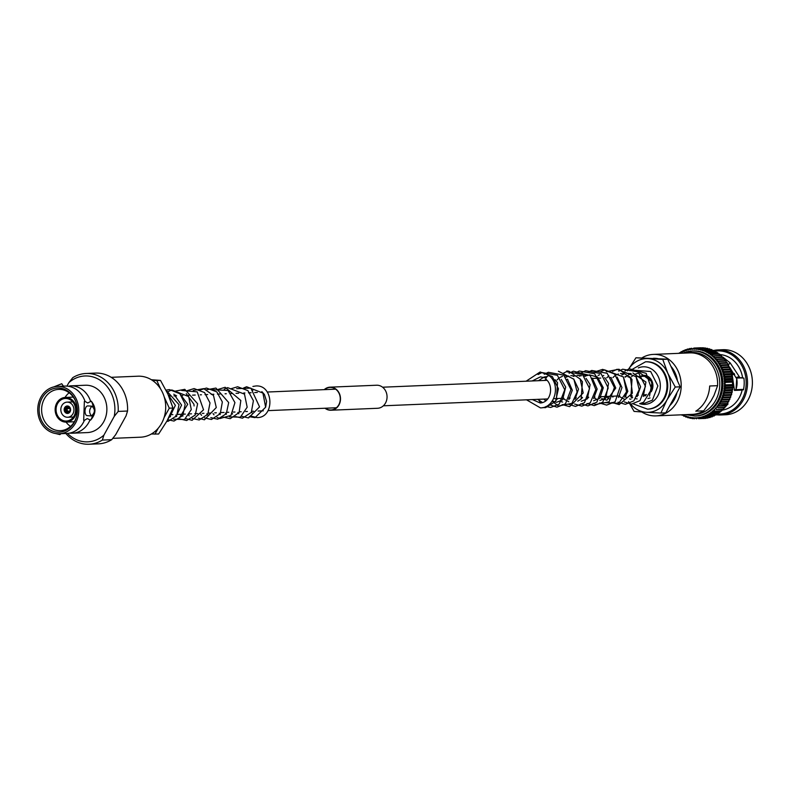 <?xml version="1.0" encoding="UTF-8"?>
<svg xmlns="http://www.w3.org/2000/svg" width="792" height="792" viewBox="0 0 792 792"><rect width="100%" height="100%" fill="white"/><g stroke="black" fill="none" stroke-linecap="round" stroke-linejoin="round"><path stroke-width="1.19" d="M644.035 394.901L644.431 394.881A9.306 8.049 -92.4 0 0 646.43 394.505M651.638 388.783A9.306 8.049 -92.4 0 0 643.658 376.289L635.956 376.616M679.368 352.925L678.793 353.311L679.368 352.925A35.412 30.65 -92.4 0 1 679.407 352.905L680.239 353.202A1.198 1.04 87.6 0 1 680.288 353.272A1.198 1.04 87.6 0 1 680.269 353.173L681.278 351.727L680.605 352.153M687.228 349.153L688.159 349.817L687.446 349.094A35.412 30.65 -92.4 0 0 687.407 349.114L686.139 350.401L685.347 349.797L684.437 350.312L684.13 351.163A1.198 1.04 87.6 0 0 684.179 351.381A1.198 1.04 87.6 0 0 684.09 351.183L683.298 350.668A35.412 30.65 -92.4 0 0 683.268 350.688L682.169 352.093A1.198 1.04 87.6 0 0 682.229 352.301A1.198 1.04 87.6 0 0 682.13 352.103L681.318 351.707A35.412 30.65 -92.4 0 0 681.278 351.727M683.268 350.688L682.486 351.153M703.138 347.777L703.197 347.777A35.412 30.65 -92.4 0 0 703.157 347.777L702.702 348.302L703.157 347.777L696.069 348.074L694.525 349.064A1.198 1.04 87.6 0 0 694.505 349.292A1.198 1.04 87.6 0 0 694.485 349.064L693.921 348.064A35.412 30.65 -92.4 0 0 693.881 348.064L701.019 347.767A35.412 30.65 -92.4 0 0 700.969 347.767L700.573 348.292L700.969 347.767L693.881 348.064L692.406 349.133A1.198 1.04 87.6 0 0 692.396 349.361A1.198 1.04 87.6 0 0 692.366 349.133L691.743 348.233A35.412 30.65 -92.4 0 0 691.703 348.233L690.287 349.381A1.198 1.04 87.6 0 0 690.297 349.609A1.198 1.04 87.6 0 0 690.248 349.391L689.575 348.579A35.412 30.65 -92.4 0 0 689.535 348.579L688.198 349.807A1.198 1.04 87.6 0 0 688.218 350.034A1.198 1.04 87.6 0 0 688.159 349.817A34.412 29.789 -92.4 0 0 686.139 350.401A1.198 1.04 87.6 0 1 686.179 350.628A1.198 1.04 87.6 0 1 686.139 350.401L685.347 349.797L684.437 350.312M687.407 349.114L686.426 349.638M705.306 347.965L705.385 347.975A35.412 30.65 -92.4 0 0 705.345 347.965L704.831 348.49L705.345 347.965L698.257 348.262L696.653 349.163A1.198 1.04 87.6 0 0 696.623 349.391A1.198 1.04 87.6 0 0 696.613 349.163L696.109 348.074A35.412 30.65 -92.4 0 0 696.069 348.074L703.118 347.777M707.454 348.322L707.553 348.351A35.412 30.65 -92.4 0 0 707.513 348.341L700.425 348.638L698.772 349.44A1.198 1.04 87.6 0 0 698.722 349.658A1.198 1.04 87.6 0 0 698.732 349.43L698.297 348.272A35.412 30.65 -92.4 0 0 698.257 348.262L705.266 347.955M709.582 348.856L709.691 348.896A35.412 30.65 -92.4 0 0 709.652 348.886L702.563 349.183L700.861 349.886A1.198 1.04 87.6 0 0 700.801 350.104A1.198 1.04 87.6 0 0 700.831 349.876L700.465 348.648A35.412 30.65 -92.4 0 0 700.425 348.638L707.404 348.312M711.671 349.559L711.8 349.628A35.412 30.65 -92.4 0 0 711.761 349.609L702.93 350.51A1.198 1.04 87.6 0 0 702.86 350.717A1.198 1.04 87.6 0 0 702.89 350.5L702.603 349.193A35.412 30.65 -92.4 0 0 702.563 349.183L709.513 348.846M713.711 350.42L713.849 350.519A35.412 30.65 -92.4 0 0 713.82 350.5L704.949 351.292L704.712 349.925A35.412 30.65 -92.4 0 0 704.672 349.906L711.582 349.539M715.008 351.915L706.919 352.252A1.198 1.04 87.6 0 1 706.82 352.45A1.198 1.04 87.6 0 1 706.919 352.252L706.761 350.816A35.412 30.65 -92.4 0 0 706.731 350.797L713.602 350.401M732.501 380.823L732.768 379.566L732.501 380.823A1.198 1.04 -92.4 0 1 732.323 380.863L724.294 381.2A1.198 1.04 87.6 0 0 724.225 381.2A1.198 1.04 87.6 0 0 724.423 381.16L725.68 379.863A35.412 30.65 -92.4 0 0 725.67 379.813L724.185 378.764L732.065 378.437A1.198 1.04 87.6 0 1 732.174 378.418L724.096 378.764A1.198 1.04 87.6 0 0 723.987 378.774A1.198 1.04 87.6 0 0 724.175 378.715L725.353 377.358A35.412 30.65 -92.4 0 0 725.343 377.309L723.799 376.339A1.198 1.04 87.6 0 0 723.601 376.368A1.198 1.04 87.6 0 0 723.789 376.299L724.868 374.883L723.254 373.963A1.198 1.04 87.6 0 0 723.056 374.002A1.198 1.04 87.6 0 0 723.244 373.913L724.244 372.458A35.412 30.65 -92.4 0 0 724.225 372.408L722.571 371.626A1.198 1.04 87.6 0 0 722.383 371.686A1.198 1.04 87.6 0 0 722.552 371.587L723.462 370.082L721.74 369.349A1.198 1.04 87.6 0 0 721.562 369.418A1.198 1.04 87.6 0 0 721.73 369.31L722.542 367.775A35.412 30.65 -92.4 0 0 722.522 367.736L720.779 367.142A1.198 1.04 87.6 0 0 720.601 367.231A1.198 1.04 87.6 0 0 720.76 367.112L721.482 365.558A35.412 30.65 -92.4 0 0 721.462 365.518L719.681 365.023L720.284 363.419A35.412 30.65 -92.4 0 0 720.265 363.38L718.453 363.003L718.958 361.39A35.412 30.65 -92.4 0 0 718.938 361.35L717.106 361.083A1.198 1.04 87.6 0 0 716.948 361.211A1.198 1.04 87.6 0 0 717.087 361.043L717.522 359.469A35.412 30.65 -92.4 0 0 717.493 359.439L715.651 359.271A1.198 1.04 87.6 0 0 715.503 359.42A1.198 1.04 87.6 0 0 715.621 359.241L715.958 357.677A35.412 30.65 -92.4 0 0 715.928 357.637L714.087 357.588A1.198 1.04 87.6 0 0 713.948 357.746A1.198 1.04 87.6 0 0 714.057 357.558L714.295 356.004A35.412 30.65 -92.4 0 0 714.265 355.974L712.424 356.034A1.198 1.04 87.6 0 0 712.285 356.202A1.198 1.04 87.6 0 0 712.394 356.014L712.533 354.479A35.412 30.65 -92.4 0 0 712.503 354.46L710.662 354.628A1.198 1.04 87.6 0 0 710.543 354.806A1.198 1.04 87.6 0 0 710.632 354.598L710.691 353.103L708.83 353.361A1.198 1.04 87.6 0 0 708.721 353.549A1.198 1.04 87.6 0 0 708.8 353.341L708.761 351.876A35.412 30.65 -92.4 0 0 708.721 351.856L715.562 351.42M717.621 352.648L717.78 352.806A35.412 30.65 -92.4 0 0 717.74 352.787L709.79 352.925L717.463 352.598M743.569 389.377L734.56 389.753M737.827 378.022L736.144 377.942L729.61 367.151M716.453 414.78A32.561 28.185 -92.4 0 0 720.7 414.978L725.571 414.77A32.561 28.185 -92.4 0 0 748.034 399.97A32.561 28.185 -92.4 0 0 748.569 366.191A32.561 28.185 -92.4 0 0 722.848 349.698L717.978 349.906A32.561 28.185 -92.4 0 0 713.77 350.45M720.7 414.978A32.561 28.185 -92.4 0 0 743.163 400.178A32.561 28.185 -92.4 0 0 743.698 366.389A32.561 28.185 -92.4 0 0 717.978 349.906M717.235 413.949A31.571 27.324 -92.4 0 0 741.946 399.653A31.571 27.324 -92.4 0 0 741.748 365.548A31.571 27.324 -92.4 0 0 714.81 351.183M722.423 410.108A27.908 24.156 -92.4 0 0 739.263 397.663A27.908 24.156 -92.4 0 0 742.163 390.09L734.471 390.416L732.174 374.953M724.066 408.306L728.076 403.92L727.64 403.623M683.021 353.163L692.228 350.985A32.561 28.185 -92.4 0 1 717.948 367.468A32.561 28.185 -92.4 0 1 717.413 401.247A32.561 28.185 -92.4 0 1 694.95 416.048L696.079 416.008A32.561 28.185 -92.4 0 0 718.542 401.207A32.561 28.185 -92.4 0 0 719.077 367.419A32.561 28.185 -92.4 0 0 693.356 350.935L692.228 350.985A32.561 28.185 -92.4 0 0 683.09 353.163M641.817 411.988A30.769 26.631 -92.4 0 0 655.845 415.889L692.277 414.365A30.769 26.631 -92.4 0 0 703.702 410.84L695.792 411.167A30.769 26.631 -92.4 0 0 705.593 400.712A30.769 26.631 -92.4 0 0 709.682 386.001L717.592 385.674A30.769 26.631 -92.4 0 0 689.713 352.885L653.271 354.41A30.769 26.631 -92.4 0 0 642.322 357.657M655.845 415.889A30.769 26.631 -92.4 0 0 677.071 401.91A30.769 26.631 -92.4 0 0 677.576 369.983A30.769 26.631 -92.4 0 0 653.271 354.41M669.755 405.682A26.859 23.245 -92.4 0 0 674.21 399.782A26.859 23.245 -92.4 0 0 676.972 392.614M677.467 380.843A26.859 23.245 -92.4 0 0 670.873 366.241M657.736 358.588A26.859 23.245 -92.4 0 0 653.251 358.321M675.388 376.24A24.423 21.137 -92.4 0 0 673.428 371.903M717.592 385.674L713.978 395.525L711.048 400.831L703.702 410.84M682.13 352.103L681.318 351.707L682.13 352.103A34.412 29.789 -92.4 0 0 680.269 353.173M684.13 351.163A34.412 29.789 -92.4 0 1 686.1 350.411L685.347 349.797A35.412 30.65 -92.4 0 0 685.308 349.807M693.921 348.064L701.633 347.837M703.266 347.787L704.088 348.005M698.297 348.272L705.385 347.975L706.811 349.094M700.465 348.648L707.553 348.351L708.909 349.539M702.603 349.193L709.691 348.896L710.978 350.153M704.712 349.925L711.8 349.628L712.998 350.945M706.761 350.816L713.849 350.519L714.968 351.895M716.879 353.004L715.701 351.46M710.691 353.103A35.412 30.65 -92.4 0 0 710.652 353.083L717.78 352.806L718.72 354.262L719.591 354.163L710.662 354.628A34.412 29.789 -92.4 0 1 712.394 356.014M718.75 354.291L719.591 354.163A35.412 30.65 -92.4 0 1 719.621 354.182L719.463 353.994M712.533 354.479L719.621 354.182L720.472 355.677M721.007 355.4L712.424 356.034A34.412 29.789 -92.4 0 1 714.057 357.558M720.502 355.697L714.265 355.974M722.898 357.103L723.047 357.38A35.412 30.65 -92.4 0 0 723.017 357.34L722.165 357.251L723.017 357.34L722.165 357.251L721.225 355.479M722.641 357.004L714.087 357.588A34.412 29.789 -92.4 0 1 715.621 359.241M715.958 357.677L723.047 357.38L723.71 358.905M724.175 358.736L715.651 359.271A34.412 29.789 -92.4 0 1 717.087 361.043M723.73 358.934L717.493 359.439M725.165 360.707L724.462 358.865M725.591 360.588L717.106 361.083A34.412 29.789 -92.4 0 1 718.433 362.964A1.198 1.04 87.6 0 1 718.285 363.122A1.198 1.04 87.6 0 1 718.453 363.003L726.898 362.548M725.195 360.746L718.938 361.35M726.512 362.627L725.918 360.746M726.541 362.667L727.353 363.082L720.265 363.38M728.462 364.835L728.571 365.26A35.412 30.65 -92.4 0 0 728.551 365.221L727.254 362.736M728.066 364.607L719.681 365.023A1.198 1.04 87.6 0 1 719.502 365.132A1.198 1.04 87.6 0 1 719.681 365.023A34.412 29.789 -92.4 0 0 718.453 363.003M721.482 365.558L728.571 365.26L728.838 366.765M729.105 366.755L720.779 367.142A34.412 29.789 -92.4 0 1 721.73 369.31M728.858 366.805L729.61 367.438L728.858 366.805L729.61 367.438L722.522 367.736M729.788 368.993A1.198 1.04 -92.4 0 0 729.808 368.973L729.551 367.023M730.016 368.983L721.74 369.349A34.412 29.789 -92.4 0 1 722.552 371.587M729.828 369.013L730.531 369.745L723.442 370.042A35.412 30.65 -92.4 0 0 723.442 370.042L730.551 369.785L730.64 371.24L730.551 369.785A35.412 30.65 -92.4 0 0 730.531 369.745L729.828 369.013L730.531 369.745M730.462 371.339A1.198 1.04 87.6 0 1 730.65 371.29L722.571 371.626A34.412 29.789 -92.4 0 1 723.244 373.913M724.244 372.458L731.333 372.161L731.323 373.577L731.333 372.161A35.412 30.65 -92.4 0 0 731.313 372.111L730.65 371.29L731.313 372.111L724.225 372.408M723.591 373.982L731.145 373.666A1.198 1.04 87.6 0 1 731.333 373.616L723.254 373.963A34.412 29.789 -92.4 0 1 723.789 376.299M731.333 373.616L731.867 375.962L731.957 374.586A35.412 30.65 -92.4 0 0 731.947 374.547L724.858 374.844A35.412 30.65 -92.4 0 0 724.858 374.844L731.957 374.586L731.333 373.616M723.957 376.349L731.679 376.032A1.198 1.04 87.6 0 1 731.857 376.002L732.432 377.012L725.343 377.309M724.175 378.715A34.412 29.789 -92.4 0 0 723.799 376.339A1.198 1.04 87.6 0 1 723.799 376.339L731.857 376.002A1.198 1.04 87.6 0 1 731.877 376.002L732.432 377.012A35.412 30.65 -92.4 0 1 732.442 377.061L732.263 378.378L732.442 377.061L725.353 377.358M732.174 378.418A1.198 1.04 87.6 0 1 732.263 378.428L732.758 379.517L725.67 379.813M732.263 378.428L732.758 379.517A35.412 30.65 -92.4 0 1 732.768 379.566L725.68 379.863M725.848 382.338L724.423 381.209A1.198 1.04 87.6 0 0 724.264 381.2L732.343 380.863A1.198 1.04 87.6 0 1 732.511 380.863L732.937 382.041L725.848 382.338A35.412 30.65 -92.4 0 1 725.848 382.378L724.512 383.615A1.198 1.04 87.6 0 1 724.324 383.635A1.198 1.04 87.6 0 1 724.512 383.665L725.858 384.863A35.412 30.65 -92.4 0 1 725.858 384.912L724.452 386.07A1.198 1.04 87.6 0 1 724.264 386.07A1.198 1.04 87.6 0 1 724.452 386.11L725.719 387.387A35.412 30.65 -92.4 0 1 725.719 387.427L724.244 388.516A1.198 1.04 87.6 0 1 724.046 388.496A1.198 1.04 87.6 0 1 724.244 388.555L725.432 389.882A35.412 30.65 -92.4 0 1 725.423 389.931L723.888 390.931L732.036 390.585L732.511 389.634L731.966 390.585A1.198 1.04 -92.4 0 1 731.768 390.565L724.244 390.872M732.511 380.863L732.937 382.041A35.412 30.65 -92.4 0 1 732.937 382.081L732.6 383.278L732.937 382.081L725.848 382.378M732.6 383.278A1.198 1.04 -92.4 0 1 732.402 383.298A1.198 1.04 87.6 0 1 732.6 383.318L732.947 384.565L725.858 384.863M732.6 383.318L732.947 384.565A35.412 30.65 -92.4 0 1 732.947 384.615L732.808 387.09L725.719 387.387M725.858 384.912L732.947 384.615L732.808 387.09A35.412 30.65 -92.4 0 1 732.808 387.13L732.323 388.169L724.234 388.516A34.412 29.789 -92.4 0 0 724.452 386.11M725.719 387.427L732.808 387.13L732.323 388.169A1.198 1.04 -92.4 0 1 732.135 388.159L724.433 388.486M732.204 388.179A1.198 1.04 87.6 0 1 732.323 388.219L732.511 389.585L725.432 389.882M732.323 388.219L732.511 389.585A35.412 30.65 -92.4 0 1 732.511 389.634L725.423 389.931M731.59 392.971L723.373 393.307L724.967 392.396A35.412 30.65 -92.4 0 0 724.977 392.347L723.878 390.971A1.198 1.04 87.6 0 1 723.69 390.901A1.198 1.04 87.6 0 1 723.878 390.971A34.412 29.789 -92.4 0 0 724.244 388.555M731.877 390.595A1.198 1.04 87.6 0 1 731.957 390.634L732.065 392.05L724.977 392.347M731.957 390.634L732.065 392.05A35.412 30.65 -92.4 0 1 732.056 392.099L731.452 392.971A1.198 1.04 -92.4 0 1 731.264 392.921M730.264 397.594L722.235 397.93L723.611 397.178A35.412 30.65 -92.4 0 0 723.631 397.138L722.71 395.673L724.363 394.812A35.412 30.65 -92.4 0 0 724.383 394.772L723.363 393.347A1.198 1.04 87.6 0 0 723.185 393.258A1.198 1.04 87.6 0 0 723.373 393.307A34.412 29.789 -92.4 0 0 723.878 390.971M728.363 401.95L720.393 402.277L721.68 401.683A35.412 30.65 -92.4 0 0 721.7 401.643L720.967 400.128L722.72 399.475A35.412 30.65 -92.4 0 0 722.74 399.425L721.908 397.94A1.198 1.04 87.6 0 0 721.73 397.822A1.198 1.04 87.6 0 0 721.918 397.901A34.412 29.789 -92.4 0 0 722.71 395.673A1.198 1.04 87.6 0 1 722.532 395.574A1.198 1.04 87.6 0 1 722.71 395.673L730.996 395.307M731.392 392.981A1.198 1.04 87.6 0 1 731.442 393.01L731.471 394.475L724.383 394.772M731.442 393.01L731.471 394.475A35.412 30.65 -92.4 0 1 731.452 394.515L730.798 395.297M730.769 395.317A1.198 1.04 87.6 0 1 730.788 395.337L730.719 396.841L723.631 397.138M730.669 397.297L730.719 396.841A35.412 30.65 -92.4 0 1 730.699 396.881L730.006 397.554M725.937 405.94L717.394 406.118L719.215 405.811L718.691 404.237L720.512 403.801A35.412 30.65 -92.4 0 0 720.532 403.762L719.888 402.227A1.198 1.04 87.6 0 0 719.74 402.088A1.198 1.04 87.6 0 0 719.908 402.197A34.412 29.789 -92.4 0 0 720.967 400.128A1.198 1.04 87.6 0 1 720.799 400A1.198 1.04 87.6 0 1 720.967 400.128L729.383 399.812M729.986 397.594L729.828 399.128L722.74 399.425M729.759 399.564L729.828 399.128A35.412 30.65 -92.4 0 1 729.808 399.178L729.066 399.752M729.046 399.792L728.788 401.346L721.7 401.643M728.699 401.742L728.788 401.346A35.412 30.65 -92.4 0 1 728.769 401.386L727.996 401.861M724.541 407.781L717.79 407.712A35.412 30.65 -92.4 0 0 717.819 407.682L717.364 406.147A1.198 1.04 87.6 0 0 717.225 405.979A1.198 1.04 87.6 0 0 717.394 406.118A34.412 29.789 -92.4 0 0 718.691 404.237A1.198 1.04 87.6 0 1 718.542 404.088A1.198 1.04 87.6 0 1 718.691 404.237L727.214 403.999M727.977 401.89L727.62 403.465L720.532 403.762M727.511 403.821L727.62 403.465A35.412 30.65 -92.4 0 1 727.601 403.504L720.512 403.801M726.769 403.9L726.323 405.484L725.472 405.771L726.304 405.514A35.412 30.65 -92.4 0 0 726.323 405.484L719.235 405.781A35.412 30.65 -92.4 0 0 719.235 405.781L726.709 405.068L726.205 405.801M725.452 405.811L724.908 407.385L717.819 407.682M724.769 407.662L724.908 407.385A35.412 30.65 -92.4 0 1 724.878 407.415L717.79 407.712M723.027 409.494L716.255 409.494A35.412 30.65 -92.4 0 0 716.285 409.464L715.928 407.93A1.198 1.04 87.6 0 0 715.8 407.761A1.198 1.04 87.6 0 0 715.958 407.9A34.412 29.789 -92.4 0 0 717.364 406.147M724.007 407.593L723.373 409.167L716.285 409.464M723.235 409.405L723.373 409.167A35.412 30.65 -92.4 0 1 723.343 409.197L716.255 409.494M722.462 409.256L721.73 410.81A35.412 30.65 -92.4 0 1 721.7 410.84L714.612 411.137A35.412 30.65 -92.4 0 0 714.641 411.107L714.384 409.603A1.198 1.04 87.6 0 0 714.265 409.415A1.198 1.04 87.6 0 0 714.404 409.573A34.412 29.789 -92.4 0 0 715.928 407.93M721.591 411.008L714.641 411.107M682.556 414.701L683.674 416.077L684.496 415.642A1.198 1.04 87.6 0 0 684.575 415.434A1.198 1.04 87.6 0 0 684.526 415.651L685.723 416.978A35.412 30.65 -92.4 0 0 685.763 416.988L686.516 416.434A1.198 1.04 87.6 0 0 686.585 416.216A1.198 1.04 87.6 0 0 686.555 416.443L687.832 417.701A35.412 30.65 -92.4 0 0 687.872 417.711L688.575 417.047L689.971 418.255A35.412 30.65 -92.4 0 0 690.01 418.255L690.673 417.503A1.198 1.04 87.6 0 0 690.723 417.275A1.198 1.04 87.6 0 0 690.713 417.503L692.139 418.622L692.792 417.78A1.198 1.04 87.6 0 0 692.822 417.552A1.198 1.04 87.6 0 0 692.832 417.78L694.327 418.82A35.412 30.65 -92.4 0 0 694.366 418.82L694.921 417.879L696.514 418.829A35.412 30.65 -92.4 0 0 696.554 418.829L697.039 417.8L698.692 418.671A35.412 30.65 -92.4 0 0 698.732 418.661L699.158 417.552A1.198 1.04 87.6 0 0 699.148 417.325A1.198 1.04 87.6 0 0 699.188 417.552L700.861 418.325A35.412 30.65 -92.4 0 0 700.9 418.315L701.247 417.127L702.989 417.8A35.412 30.65 -92.4 0 0 703.029 417.79L703.306 416.533A1.198 1.04 87.6 0 0 703.266 416.315A1.198 1.04 87.6 0 0 703.336 416.523L705.088 417.097A35.412 30.65 -92.4 0 0 705.127 417.087L705.316 415.77A1.198 1.04 87.6 0 0 705.266 415.553A1.198 1.04 87.6 0 0 705.355 415.76L707.137 416.226A35.412 30.65 -92.4 0 0 707.167 416.216L707.276 414.85A1.198 1.04 87.6 0 0 707.207 414.632A1.198 1.04 87.6 0 0 707.306 414.83L709.117 415.196A35.412 30.65 -92.4 0 0 709.157 415.176L709.177 413.761A1.198 1.04 87.6 0 0 709.097 413.553A1.198 1.04 87.6 0 0 709.206 413.741L711.028 413.998A35.412 30.65 -92.4 0 0 711.067 413.968L710.998 412.513A1.198 1.04 87.6 0 0 710.899 412.315A1.198 1.04 87.6 0 0 711.028 412.493L712.869 412.642A35.412 30.65 -92.4 0 0 712.899 412.612L712.731 411.127A1.198 1.04 87.6 0 0 712.632 410.929A1.198 1.04 87.6 0 0 712.76 411.097A34.412 29.789 -92.4 0 0 714.384 409.603M719.69 412.543L712.028 412.86L719.958 412.345A35.412 30.65 -92.4 0 0 719.987 412.315L712.899 412.612M720.819 410.791L719.849 412.483M717.889 413.85L710.295 414.167L717.285 413.404M719.077 412.177L718.156 413.672L711.067 413.968M716.008 415.008L709.117 415.196L716.206 414.899L715.394 414.493L714.255 415.919L707.167 416.216M717.255 413.424L716.245 414.879L709.157 415.176M716.116 414.978L716.245 414.879A35.412 30.65 -92.4 0 1 716.206 414.899L715.394 414.493L716.206 414.899M714.057 416.018L706.593 416.325L714.226 415.929L713.434 415.424M712.038 416.859L704.652 417.166L712.176 416.8L711.424 416.186L712.176 416.8A35.412 30.65 -92.4 0 0 712.216 416.79L705.127 417.087M713.394 415.434L712.107 416.839M709.978 417.532L703.029 417.79M711.384 416.196L710.117 417.493A35.412 30.65 -92.4 0 1 710.077 417.503L709.365 416.78M700.643 418.344L707.949 418.027L700.643 418.344M709.325 416.79L707.989 418.018L700.9 418.315M706.662 418.087L698.593 418.671L705.751 418.374A35.412 30.65 -92.4 0 0 705.821 418.364L698.732 418.661M704.187 418.443L703.652 418.532M692.218 418.641L693.436 418.592M690.01 418.255L690.673 417.503L690.01 418.255M686.555 416.443A34.412 29.789 -92.4 0 0 688.575 417.047L687.872 417.711L688.575 417.047A1.198 1.04 87.6 0 1 688.634 416.83A1.198 1.04 87.6 0 1 688.575 417.047A34.412 29.789 -92.4 0 0 690.673 417.503M685.763 416.988L686.516 416.434L685.763 416.988M683.714 416.097L684.496 415.642L683.714 416.097A35.412 30.65 -92.4 0 0 683.714 416.097L683.813 416.176M681.823 415.147L681.674 415.018A35.412 30.65 -92.4 0 0 681.714 415.038L682.526 414.691M733.57 374.567L734.451 374.042M731.551 373.527L734.125 373.418M732.095 374.626L734.689 374.517M724.096 378.764A1.198 1.04 87.6 0 1 724.185 378.764A34.412 29.789 -92.4 0 1 724.423 381.16M724.492 386.06L732.343 385.734A1.198 1.04 -92.4 0 0 732.541 385.734A1.198 1.04 87.6 0 0 732.392 385.744M739.995 377.794L742.599 377.685L739.995 377.794L730.135 362.845L722.908 357.123M742.599 377.685A27.908 24.156 -92.4 0 0 720.215 354.618M741.015 377.913L743.876 378.081A29.304 25.364 87.6 0 1 743.47 389.852L740.966 389.694L742.163 390.09M741.975 377.814A6.207 5.366 87.6 0 1 741.253 377.903L738.431 378.022M727.898 365.488L730.135 362.845M740.966 389.694L734.531 389.971M546.332 379.487A2.445 0.95 -49.4 0 1 545.995 379.388A2.445 0.95 -49.4 0 1 546.589 377.249A2.445 0.95 -49.4 0 1 548.826 375.576A2.445 0.95 -49.4 0 1 549.173 375.685A2.445 0.95 -49.4 0 1 549.321 376.022M641.688 375.665A10.256 8.88 87.6 0 1 643.619 375.339A10.256 8.88 87.6 0 1 648.797 376.992A10.256 8.88 87.6 0 1 651.173 391.802M647.846 409.137A23.691 20.503 -92.4 0 0 648.212 409.118A23.691 20.503 -92.4 0 0 664.557 398.356A23.691 20.503 -92.4 0 0 664.943 373.784A23.691 20.503 -92.4 0 0 646.232 361.786A23.691 20.503 -92.4 0 0 645.866 361.805M650.034 397.94L647.935 398.564M645.807 395.663A10.256 8.88 87.6 0 1 644.47 395.832M675.259 387.031L667.814 373.27L662.775 359.4L635.946 357.776L627.571 370.824A26.859 23.245 -92.4 0 1 648.163 358.637A26.859 23.245 -92.4 0 1 667.814 373.27A26.859 23.245 -92.4 0 1 666.874 400.089L675.259 387.031L680.17 386.823L665.805 412.83L660.894 413.038L666.874 400.089A26.859 23.245 -92.4 0 1 646.282 412.276L660.894 413.038M635.946 357.776L667.686 359.192L680.17 386.823M667.686 359.192L662.775 359.4M628.521 401.593L634.065 411.404L646.282 412.276A26.859 23.245 -92.4 0 1 630.64 404.059M625.195 376.547A26.859 23.245 -92.4 0 0 625.046 377.071M651.568 389.595A5.861 5.069 -92.4 0 0 652.242 388.615A5.861 5.069 -92.4 0 0 652.846 387.041M652.054 386.684A4.881 4.227 -92.4 0 0 651.935 383.833M652.44 382.744A5.861 5.069 -92.4 0 0 650.796 380.606M650.777 378.992A6.346 5.494 -92.4 0 0 649.678 379.022M59.242 433.759A23.691 20.503 -92.4 0 0 75.586 422.987A23.691 20.503 -92.4 0 0 75.983 398.406A23.691 20.503 -92.4 0 0 57.262 386.407A23.691 20.503 -92.4 0 0 40.917 397.178A23.691 20.503 -92.4 0 0 40.531 421.76A23.691 20.503 -92.4 0 0 59.242 433.759L66.914 433.432A23.691 20.503 -92.4 0 0 74.903 431.185A23.691 20.503 -92.4 0 0 83.259 422.671A23.691 20.503 -92.4 0 0 84.378 420.384L87.189 418.592L90.575 420.116A11.722 5.851 93.5 0 0 92.624 415.434M93.149 406.761A11.722 5.851 93.5 0 0 91.238 401.168L87.734 402.98L85.041 401.425A23.691 20.503 -92.4 0 0 73.082 387.664A23.691 20.503 -92.4 0 0 64.934 386.09L57.262 386.407M63.439 386.149L61.736 383.734L53.826 386.892M91.526 415.919C88.902 412.83 89.021 409.573 91.862 406.167C95.327 409.306 95.208 412.563 91.526 415.919L87.169 415.661A4.881 2.435 93.5 0 0 87.298 415.661M87.882 405.93A4.881 2.435 93.5 0 0 87.764 405.91A4.881 2.435 93.5 0 0 87.635 405.91A4.881 2.435 93.5 0 0 85.021 410.761A4.881 2.435 93.5 0 0 87.169 415.661M55.658 433.541L59.944 434.61L60.994 433.679M112.811 438.352L140.55 437.194A30.522 26.423 -92.4 0 0 161.608 423.324A30.522 26.423 -92.4 0 0 162.113 391.654A30.522 26.423 -92.4 0 0 138.006 376.2L111.187 377.319M70.102 411.731A3.722 3.217 -92.4 0 0 70.161 407.87A3.722 3.217 -92.4 0 0 67.231 405.979A3.722 3.217 -92.4 0 0 64.657 407.672A3.722 3.217 -92.4 0 0 64.597 411.533A3.722 3.217 -92.4 0 0 67.538 413.424A3.722 3.217 -92.4 0 0 70.102 411.731M61.845 405.583A7.564 6.554 -92.4 0 0 61.717 413.434A7.564 6.554 -92.4 0 0 67.696 417.265A7.564 6.554 -92.4 0 0 72.923 413.82A7.564 6.554 -92.4 0 0 73.042 405.969A7.564 6.554 -92.4 0 0 67.063 402.138A7.564 6.554 -92.4 0 0 61.845 405.583M74.092 415.919A11.286 9.771 -92.4 0 0 74.379 404.425A11.286 9.771 -92.4 0 0 65.795 398.475A11.286 9.771 -92.4 0 0 57.569 403.613A11.286 9.771 -92.4 0 0 57.499 415.543A11.286 9.771 -92.4 0 0 66.736 421.017A11.286 9.771 -92.4 0 0 74.092 415.919M56.796 403.039A12.345 10.682 -92.4 0 0 56.598 415.85A12.345 10.682 -92.4 0 0 66.35 422.096A12.345 10.682 -92.4 0 0 74.864 416.493A12.345 10.682 -92.4 0 0 75.062 403.682A12.345 10.682 -92.4 0 0 65.31 397.435A12.345 10.682 -92.4 0 0 56.796 403.039M77.25 407.791A20.651 17.879 -92.4 0 0 59.222 389.377A20.651 17.879 -92.4 0 0 44.382 398.782A20.651 17.879 -92.4 0 0 44.194 420.502A20.651 17.879 -92.4 0 0 60.944 430.63A20.651 17.879 -92.4 0 0 74.606 421.285A20.651 17.879 -92.4 0 0 77.369 410.781M69.151 392.782A19.909 17.236 -92.4 0 0 65.023 397.445M74.418 422.116A22.087 19.117 -92.4 0 0 77.369 410.84A22.087 19.117 -92.4 0 0 77.24 407.732A22.087 19.117 -92.4 0 0 62.479 388.605A22.087 19.117 -92.4 0 0 42.095 398.049A22.087 19.117 -92.4 0 0 48.035 428.601A22.087 19.117 -92.4 0 0 74.418 422.116M69.666 433.105A23.691 20.503 -92.4 0 0 72.438 433.204L87.358 432.58A23.691 20.503 -92.4 0 0 103.703 421.809A23.691 20.503 -92.4 0 0 104.089 397.228A23.691 20.503 -92.4 0 0 85.378 385.239L70.458 385.862A23.691 20.503 -92.4 0 0 69.993 385.882L68.508 386.298M72.438 433.204A23.691 20.503 -92.4 0 0 88.783 422.433A23.691 20.503 -92.4 0 0 89.892 420.146M65.825 433.481A35.412 30.65 -92.4 0 0 89.07 444.233L98.416 443.847A35.412 30.65 -92.4 0 0 111.721 439.679L102.366 440.075L103.881 435.174L114.226 416.424A32.967 28.532 -92.4 0 0 101.624 381.269A32.967 28.532 -92.4 0 0 68.845 382.645L66.934 386.12M114.226 416.424L118.186 411.424L127.542 411.028L126.027 415.929L115.681 434.679L111.721 439.679M127.542 411.028A35.412 30.65 -92.4 0 0 95.456 373.091L86.11 373.478A35.412 30.65 -92.4 0 0 72.805 377.635L68.845 382.645M118.186 411.424A35.412 30.65 -92.4 0 0 86.11 373.478M85.041 401.425L84.358 401.455L83.695 420.403L84.378 420.384M90.555 401.197A23.691 20.503 -92.4 0 0 70.458 385.862M90.575 420.116C96.159 413.82 96.386 407.504 91.238 401.168M89.07 444.233A35.412 30.65 -92.4 0 0 102.366 440.075M67.528 433.402A32.967 28.532 -92.4 0 0 103.881 435.174M66.053 422.106A19.909 17.236 -92.4 0 0 70.557 426.413M91.862 406.167L87.764 405.91M69.844 408.672L66.191 408.395A2.445 2.119 87.6 0 0 66.825 411.692L69.538 411.028M67.766 411.048A1.723 1.495 87.6 0 1 67.32 408.781M66.825 411.692L66.548 412.196A3.049 2.643 87.6 0 1 65.746 408.068L66.191 408.395M66.241 408.296A2.445 2.119 87.6 0 1 69.092 407.593L69.369 407.078A3.049 2.643 87.6 0 0 65.795 407.959L67.399 408.632L69.617 408.375M67.399 408.632A1.723 1.495 87.6 0 1 69.359 408.157L69.092 407.593M69.844 410.662A1.723 1.495 87.6 0 1 67.894 411.147L66.914 411.751A2.445 2.119 87.6 0 0 69.765 411.058L69.894 410.662M69.3 411.197L67.894 411.147M66.914 411.751L66.637 412.266A3.049 2.643 87.6 0 0 67.973 412.721L69.251 412.761M69.765 411.058L70.211 411.385A3.049 2.643 87.6 0 1 67.973 412.721M69.686 407.137L69.488 408.256A1.723 1.495 87.6 0 1 70.102 409.444M70.122 409.731A1.723 1.495 87.6 0 1 69.924 410.513L70.31 411.286M69.181 407.662A2.445 2.119 87.6 0 1 69.815 410.949M69.458 407.147A3.049 2.643 87.6 0 1 70.369 408.365M70.478 410.791A3.049 2.643 87.6 0 1 70.26 411.286M251.688 390.03A1.861 0.881 66 0 0 252.519 390.505A1.861 0.881 66 0 0 252.668 390.476A1.861 0.881 66 0 0 252.678 390.466A1.861 0.881 66 0 0 252.806 390.387M151.401 433.976L158.618 434.036L167.003 420.988L172.983 408.038L169.29 408.187L164.211 396.95M154.935 434.194L158.232 428.225M164.033 417.711L169.29 408.187M160.637 389.03L156.816 380.556L160.499 380.407L167.944 394.168L172.983 408.038M156.816 380.556L152.232 380.279M151.371 379.734L160.499 380.407M324.591 389.634A11.286 9.771 87.6 0 1 330.036 387.417A11.286 9.771 87.6 0 1 335.729 389.238A11.286 9.771 87.6 0 1 339.956 401.712A11.286 9.771 87.6 0 1 330.977 409.979A11.286 9.771 87.6 0 1 325.363 408.227M324.215 389.654A11.534 9.989 87.6 0 1 330.026 387.169L376.586 385.229A11.534 9.989 87.6 0 1 382.407 387.08A11.534 9.989 87.6 0 1 386.724 399.831A11.534 9.989 87.6 0 1 377.556 408.276L330.987 410.226A11.534 9.989 87.6 0 1 325.166 408.375A11.534 9.989 87.6 0 1 324.997 408.236M330.026 387.169A11.534 9.989 87.6 0 1 335.848 389.03A11.534 9.989 87.6 0 1 340.164 401.772A11.534 9.989 87.6 0 1 330.987 410.226M690.238 414.454A31.096 26.918 -92.4 0 0 715.612 400.485A31.096 26.918 -92.4 0 0 715.077 366.29A31.096 26.918 -92.4 0 0 687.664 352.965M684.09 351.183A34.412 29.789 -92.4 0 0 682.169 352.093M688.535 349.054L687.654 349.094M690.248 349.391A34.412 29.789 -92.4 0 0 688.198 349.807M690.842 348.52L689.713 348.569M692.366 349.133A34.412 29.789 -92.4 0 0 690.287 349.381M694.485 349.064A34.412 29.789 -92.4 0 0 692.406 349.133M696.613 349.163A34.412 29.789 -92.4 0 0 694.525 349.064M703.197 347.777L696.109 348.074M698.732 349.43A34.412 29.789 -92.4 0 0 696.653 349.163M700.831 349.876A34.412 29.789 -92.4 0 0 698.772 349.44M702.89 350.5A34.412 29.789 -92.4 0 0 700.861 349.886M708.8 353.341A34.412 29.789 -92.4 0 0 706.919 352.252A34.412 29.789 -92.4 0 0 704.949 351.292A34.412 29.789 -92.4 0 0 702.93 350.51M708.761 351.876L715.849 351.589A35.412 30.65 -92.4 0 0 715.81 351.559M710.632 354.598A34.412 29.789 -92.4 0 0 708.83 353.361M714.295 356.004L721.383 355.707A35.412 30.65 -92.4 0 0 721.354 355.677M723.017 357.34L715.928 357.637M717.522 359.469L724.611 359.172A35.412 30.65 -92.4 0 0 724.581 359.142M718.958 361.39L726.046 361.093A35.412 30.65 -92.4 0 0 726.026 361.053M720.284 363.419L727.373 363.122A35.412 30.65 -92.4 0 0 727.353 363.082M720.76 367.112A34.412 29.789 -92.4 0 0 719.681 365.023M728.551 365.221L721.462 365.518M722.542 367.775L729.63 367.478A35.412 30.65 -92.4 0 0 729.61 367.438M724.512 383.615A34.412 29.789 -92.4 0 0 724.423 381.209M724.452 386.07A34.412 29.789 -92.4 0 0 724.512 383.665M732.056 392.099L724.967 392.396M722.72 395.634A34.412 29.789 -92.4 0 0 723.363 393.347M731.452 394.515L724.363 394.812M730.699 396.881L723.611 397.178M720.987 400.089A34.412 29.789 -92.4 0 0 721.908 397.94M729.808 399.178L722.72 399.475M728.769 401.386L721.68 401.683M718.71 404.207A34.412 29.789 -92.4 0 0 719.888 402.227M711.028 412.493A34.412 29.789 -92.4 0 0 712.731 411.127M709.206 413.741A34.412 29.789 -92.4 0 0 710.998 412.513M707.306 414.83A34.412 29.789 -92.4 0 0 709.177 413.761M705.355 415.76A34.412 29.789 -92.4 0 0 707.276 414.85M703.336 416.523A34.412 29.789 -92.4 0 0 705.316 415.77M699.188 417.552A34.412 29.789 -92.4 0 0 701.247 417.127A34.412 29.789 -92.4 0 0 703.306 416.533M692.832 417.78A34.412 29.789 -92.4 0 0 694.921 417.879A34.412 29.789 -92.4 0 0 697.039 417.8A34.412 29.789 -92.4 0 0 699.158 417.552M690.713 417.503A34.412 29.789 -92.4 0 0 692.792 417.78M693.416 418.582L692.327 418.622M691.089 418.216L690.238 418.245M684.526 415.651A34.412 29.789 -92.4 0 0 686.516 416.434M682.674 414.77A34.412 29.789 -92.4 0 0 684.496 415.642M735.867 389.704A18.612 16.107 -92.4 0 0 736.59 377.962M735.956 377.537L739.094 376.754M633.333 403.91L647.48 409.147A23.691 20.503 -92.4 0 0 663.825 398.386A23.691 20.503 -92.4 0 0 664.211 373.814A23.691 20.503 -92.4 0 0 645.5 361.815L629.808 370.725M639.659 403.633A18.8 16.276 -92.4 0 0 657.806 395.832A18.8 16.276 -92.4 0 0 656.657 373.883A18.8 16.276 -92.4 0 0 638.293 367.924M630.303 395.475A18.8 16.276 -92.4 0 0 632.006 398.069M171.211 414.671L172.894 414.602M177.428 414.414L180.517 414.285M183.635 414.157L185.318 414.077M188.595 413.949L191.525 413.82M194.802 413.681L197.733 413.563M202.257 413.375L203.94 413.305M208.464 413.117L210.147 413.048M214.672 412.85L216.355 412.78M220.889 412.592L223.978 412.464M227.096 412.335L228.779 412.266M233.303 412.078L234.986 412.008M239.511 411.82L241.194 411.741M245.718 411.553L247.401 411.484M251.925 411.296L253.608 411.226M258.133 411.038L263.291 410.82M268.043 410.622L336.422 407.761M383.358 405.801L547.747 398.93M553.618 398.683L563.884 398.247M568.013 398.079L570.101 397.99M575.744 397.752L576.309 397.733M581.952 397.495L582.516 397.475M588.159 397.238L588.723 397.218M594.366 396.98L594.931 396.95M599.059 396.782L609.028 396.366M612.998 396.198L619.77 395.911M625.413 395.683L625.977 395.653M631.62 395.416L632.184 395.396M637.827 395.158L638.392 395.139M169.171 396.129L170.409 396.079M173.953 395.931L176.616 395.822M181.596 395.614L182.823 395.564M186.368 395.416L189.031 395.297M192.575 395.158L195.238 395.04M200.218 394.832L201.445 394.782M204.999 394.634L207.662 394.525M211.207 394.376L213.87 394.267M217.414 394.119L220.077 394M225.057 393.792L226.284 393.743M229.828 393.594L232.492 393.485M236.036 393.337L238.699 393.228M243.679 393.02L244.906 392.961M248.46 392.812L251.123 392.703M254.668 392.555L257.331 392.446M260.875 392.297L262.518 392.228M267.27 392.03L335.65 389.169M382.585 387.209L546.975 380.338M565.963 379.536L567.785 379.467M592.495 378.428L600.772 378.081M609.424 377.725L611.246 377.645M628.056 376.942L629.868 376.873M694.95 416.048L685.585 414.642M730.491 369.29L730.867 370.319M731.303 371.636L731.62 372.705M731.957 374.032L732.214 375.141M732.471 376.487L732.659 377.616M732.838 378.972L732.947 380.12M733.046 381.477L733.085 382.635M733.095 383.991L733.065 385.15M732.986 386.506L732.887 387.654M732.729 389.011L732.56 390.129M732.313 391.486L732.075 392.575M731.749 393.921L731.452 394.97M736.758 377.972L736.016 389.694M682.585 415.147L681.962 415.176M684.615 416.166L683.922 416.196M686.713 417.028L685.941 417.057M688.882 417.721L688.01 417.76M691.119 418.245L690.119 418.285M721.403 411.088L713.681 411.414M732.461 385.744L724.373 386.08M719.275 353.925L711.543 354.252M690.862 348.51L689.644 348.559M688.565 349.024L687.545 349.064M686.367 349.708L685.496 349.747M684.258 350.549L683.486 350.589M682.219 351.559L681.516 351.589M680.269 352.727L679.635 352.747M549.173 375.685C561.063 384.763 554.875 408.118 540.421 407.88L526.502 399.812M532.372 399.574L540.213 403.009C551.806 402.237 553.588 384.833 545.995 379.388M646.232 361.786L645.5 361.815M532.204 380.952L540.441 376.843L546.094 378.061M542.569 402.603L537.659 399.346M538.421 380.695L544.074 377.022L547.173 376.566M555.043 379.685L557.538 382.665L556.38 400.069M545.767 400.91L543.866 399.089M544.629 380.437L545.866 379.2M561.251 379.427L565.706 387.11L562.538 399.861L556.588 402.296L552.341 400.91M567.458 379.16L572.319 390.218L568.795 399.554M562.617 402.029L559.746 401.316M557.014 399.386L556.281 398.574M557.043 379.913L558.558 378.457M559.796 377.556L562.498 376.309M564.577 375.863L569.032 376.269M573.665 378.913L578.497 389.139L575.012 399.287M568.824 401.772L562.488 398.307M566.003 377.299L568.706 376.042M570.794 375.606L575.239 376.012M579.883 378.645L582.447 381.734L581.09 399.158L577.744 401.168M569.428 398.871L568.696 398.049M573.25 376.457L574.923 375.784M577.002 375.339L581.447 375.745M586.09 378.388L590.119 384.595L587.377 398.822L581.239 401.257M579.457 376.2L581.13 375.527M583.209 375.081L587.654 375.487M592.297 378.13L597.158 389.06L593.634 398.515M581.853 398.346L581.12 397.534M584.635 376.517L587.337 375.269M589.416 374.824L597.574 377.111L603.306 387.763L599.762 398.327L593.663 400.732M604.712 377.606L608.583 383.368L605.761 398.267L599.871 400.475M597.465 399.95L594.079 397.633M595.812 376.893L596.485 376.378M598.089 375.418L599.524 374.824M610.919 377.348L615.77 388.03L606.91 400.217L601.623 398.554M600.475 397.564L599.742 396.752M603.257 375.745L603.761 375.448M617.126 377.091L621.967 387.536L618.473 397.475M609.88 399.435L605.949 396.495M606.712 377.833L608.899 375.863M623.344 376.834L627.828 391.317L624.68 397.218M612.889 397.049L612.157 396.238M612.919 377.576L614.434 376.121M615.671 375.22L618.384 373.963M620.463 373.527L624.908 373.933M629.551 376.576L632.016 379.497L630.887 396.95M624.7 399.435L618.364 395.97M621.878 374.962L624.591 373.705M626.67 373.27L631.115 373.675M635.758 376.309L640.599 386.763L637.095 396.693M630.917 399.178L629.591 398.99M626.452 397.515L624.581 395.713M625.333 377.061L630.798 373.448M632.877 373.002L645.935 382.081L643.302 396.436M637.124 398.921L635.798 398.732M632.669 397.257L631.333 396.079M631.551 376.794L633.065 375.339M634.303 374.448L639.688 372.695L652.133 381.784L649.509 396.178M526.116 381.209L540.154 371.973L552.341 376.537L558.429 388.753L555.529 401.485L545.539 407.652L542.738 407.593M538.045 374.547L541.976 372.567L557.4 375.299L564.745 389.763L559.182 404.128L550.697 407.444L545.906 406.534M540.778 402.97L538.223 399.326M544.262 374.289L548.312 372.27L563.746 375.151L570.953 389.545L565.458 403.811L556.974 407.187L549.044 404.554M545.619 401.029L544.431 399.069M558.409 371.21L573.913 379.269L577.12 392.06L571.933 403.306L558.409 406.048L552.143 401.197M566.805 370.943L568.933 371.22L580.17 379.091L583.199 392.951L569.636 406.662L562.181 404.534M557.192 399.178L556.845 398.544M562.884 373.507L566.399 371.676L582.466 374.448L589.565 388.516L584.496 402.653L575.497 406.405L568.389 404.267M563.399 398.921L563.053 398.287M569.092 373.25L573.378 371.151L590.208 375.586L595.822 389.634L590.278 402.781L581.793 406.147L574.596 404.009M569.606 398.653L569.26 398.029M575.299 372.992L579.249 371.002L594.663 373.755L601.979 387.862L596.901 402.148L587.902 405.89L580.803 403.752M575.814 398.396L575.467 397.762M581.506 372.735L585.625 370.686L601.059 373.636L608.207 387.991L602.762 402.207L594.277 405.633L587.011 403.494M582.021 398.138L581.674 397.505M587.723 372.468L591.753 370.458L607.187 373.309L614.404 387.545L609.137 401.792L595.614 404.474L593.228 403.237M588.228 397.881L587.892 397.247M593.931 372.21L602.682 369.359L614.503 374.022L620.482 385.912L615.146 401.712L606.662 405.108L599.435 402.97M594.446 397.614L594.099 396.99M600.138 371.953L604.494 369.824L623.433 376.972L626.551 391.822L618.72 403.316L605.642 402.712M600.653 397.356L600.306 396.733M606.345 371.695L618.968 369.22L630.561 378.22L632.392 393.169L619.156 404.593L611.85 402.455M606.86 397.099L606.514 396.465M612.553 371.438L617.057 369.26L636.016 376.695L639.193 389.605L633.847 400.861L625.363 404.326L618.057 402.197M613.067 396.841L612.721 396.208M618.76 371.171L622.67 369.201L638.085 371.903L645.45 386.308L639.976 400.683L631.501 404.068L624.264 401.93M619.275 396.574L618.928 395.95M624.967 370.913L629.323 368.795L646.163 373.329L651.618 389.11L643.589 402.247L639.728 403.613M631.165 370.656L632.095 370.072L650.668 371.507L657.875 385.902L652.39 400.168L643.906 403.554L641.144 403.276M648.212 409.118L647.48 409.147M73.389 417.028L67.696 417.265M74.329 421.76L66.35 422.096M73.3 397.099L65.31 397.435M72.755 401.9L67.063 402.138M67.716 406.642L68.983 406.494M250.242 415.919L257.053 417.602C275.072 417.79 273.676 384.308 255.727 385.991L252.895 386.447M265.696 406.94L266.597 401.356L264.439 394.495L261.845 391.664M194.08 405.959L193.951 404.276L186.269 393.644M175.576 395.079L174.616 395.901M179.843 417.097L187.714 404.276L180.061 393.911M169.369 395.337L168.864 395.752M175.893 416.81L181.576 405.088L173.854 394.168M168.716 393.377L167.647 393.535M169.686 417.067L175.369 405.375L168.161 394.663M249.173 416.671L255.044 417.651L265.637 407.207L262.924 393.07L246.629 386.753L243.698 387.932M237.838 412.503L238.828 413.78M241.837 416.335L248.53 417.948L259.558 406.88L250.876 388.13L236.679 388.654M231.63 412.761L232.62 414.048M235.63 416.592L242.471 418.196L251.292 412.424L253.4 400.742L247.916 390.644L237.63 386.753L230.472 388.912M225.423 413.028L226.413 414.305M229.423 416.849L240.342 417.206L247.173 407.197L244.49 394.129L227.611 387.644L224.255 389.169M219.216 413.285L220.206 414.562M223.205 417.107L230.185 418.701L239.105 412.563L240.837 400.485L225.166 387.278L218.047 389.436M213.008 413.543L213.998 414.82M216.998 417.374L219.77 418.592L230.997 415.364L234.937 402.633L228.086 390.436L211.84 389.694M206.791 413.8L207.791 415.077M210.791 417.632L217.721 419.225L226.294 413.721L228.69 402.554L215.939 388.06L205.633 389.951M200.584 414.058L201.574 415.345M204.584 417.889L211.434 419.493L220.275 413.681L222.344 401.95L216.8 391.872L206.484 388.05L199.426 390.208M198.376 418.146L204.415 419.8L216.275 407.553L213.513 395.535L203.742 388.625L193.218 390.476M188.169 414.582L189.159 415.859M192.169 418.404L199.178 419.988L207.791 414.305L210.009 402.94L204.564 392.565L194.09 388.575L187.011 390.733M181.962 414.84L182.952 416.117M185.962 418.671L192.109 420.314L203.544 409.81L197.218 391.872L181.695 390.476M175.755 415.107L176.745 416.384M179.744 418.928L186.684 420.522L195.268 414.988L197.634 403.781L184.803 389.337L174.587 391.248M169.745 415.642L170.537 416.642M173.537 419.186L184.477 419.532L191.288 409.583L188.674 396.564L171.785 389.961L168.379 391.505M167.716 419.671L173.983 421.067L182.794 415.582L185.199 404.168L179.863 393.723L169.429 389.605L165.993 390.11M166.795 421.364L168.191 421.285L176.646 415.76L179.022 404.692L165.974 390.08M168.3 418.562L172.537 410.979L172.923 408.167M172.943 407.9L168.409 395.218M251.391 412.256L252.094 412.691"/></g></svg>
